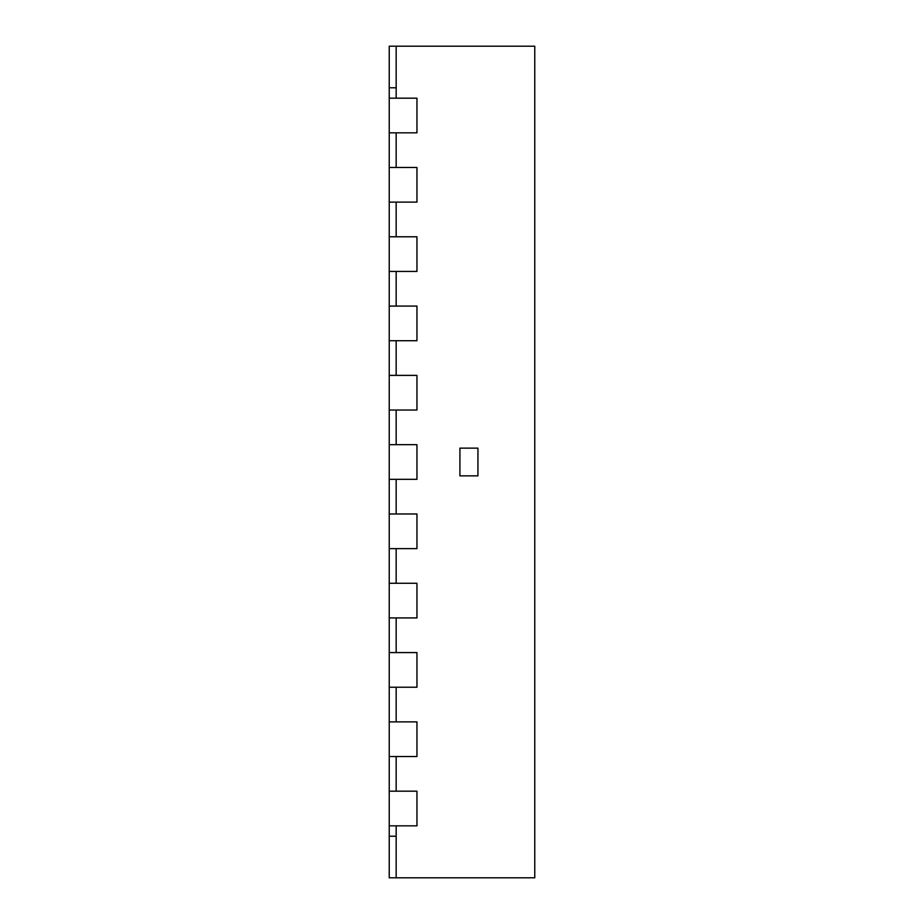 <?xml version="1.0" encoding="UTF-8"?>
<svg xmlns="http://www.w3.org/2000/svg" width="924" height="924" viewBox="0 0 924 924"><rect width="100%" height="100%" fill="white"/><g stroke="black" fill="none" stroke-linecap="round" stroke-linejoin="round"><path stroke-width="1.39" d="M396.165 46.2L396.165 98.175L416.955 98.175L416.955 132.825L416.955 98.175L389.235 98.175L389.235 46.2L534.765 46.2L534.765 877.8L396.165 877.8L396.165 825.825L416.955 825.825L416.955 791.175L416.955 825.825L389.235 825.825L389.235 444.675L416.955 444.675L416.955 479.325L416.955 444.675L396.165 444.675L396.165 410.025L416.955 410.025L416.955 375.375L416.955 410.025L389.235 410.025L389.235 375.375L416.955 375.375L396.165 375.375L396.165 340.725L416.955 340.725L416.955 306.075L416.955 340.725L389.235 340.725L389.235 306.075L416.955 306.075L396.165 306.075L396.165 271.425L416.955 271.425L416.955 236.775L416.955 271.425L389.235 271.425L389.235 236.775L416.955 236.775L396.165 236.775L396.165 202.125L416.955 202.125L416.955 167.475L416.955 202.125L389.235 202.125L389.235 167.475L416.955 167.475L396.165 167.475L396.165 132.825L416.955 132.825L389.235 132.825L389.235 98.175M389.235 479.325L416.955 479.325L396.165 479.325L396.165 513.975L416.955 513.975L416.955 548.625L416.955 513.975L389.235 513.975M389.235 548.625L416.955 548.625L396.165 548.625L396.165 583.275L416.955 583.275L416.955 617.925L416.955 583.275L389.235 583.275M389.235 617.925L416.955 617.925L396.165 617.925L396.165 652.575L416.955 652.575L416.955 687.225L416.955 652.575L389.235 652.575M389.235 687.225L416.955 687.225L396.165 687.225L396.165 721.875L416.955 721.875L416.955 756.525L416.955 721.875L389.235 721.875M389.235 756.525L416.955 756.525L396.165 756.525L396.165 791.175L416.955 791.175L389.235 791.175M459.921 448.14L459.921 475.86L477.939 475.86L477.939 448.14L477.939 475.86L459.921 475.86L459.921 448.14L477.939 448.14L459.921 448.14M396.165 877.8L389.235 877.8L389.235 825.825M396.165 87.78L389.235 87.78M396.165 836.22L389.235 836.22M389.235 132.825L389.235 167.475M389.235 202.125L389.235 236.775M389.235 271.425L389.235 306.075M389.235 340.725L389.235 375.375M389.235 410.025L389.235 444.675"/></g></svg>
